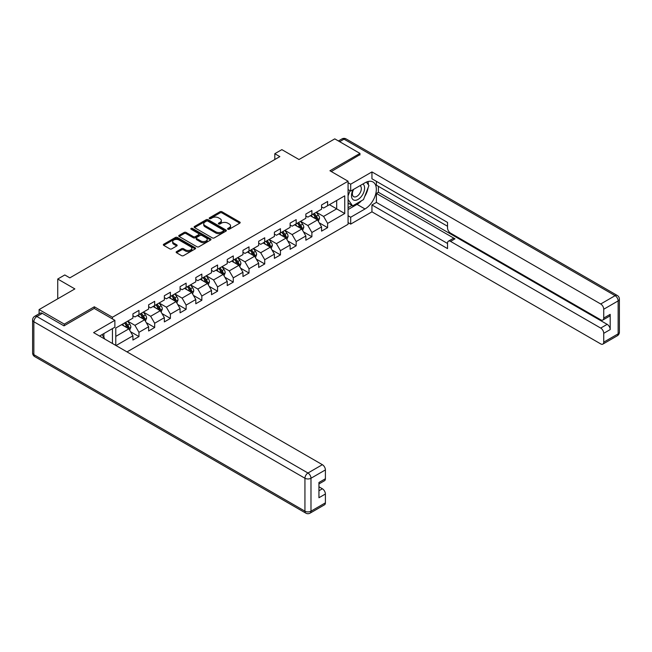 <?xml version="1.0" encoding="UTF-8"?>
<svg xmlns="http://www.w3.org/2000/svg" width="652" height="652" viewBox="0 0 652 652"><rect width="100%" height="100%" fill="white"/><g stroke="black" fill="none" stroke-linecap="round" stroke-linejoin="round"><path stroke-width="0.98" d="M227.874 229.243A0.978 0.562 0 0 0 229.26 229.243L239.765 223.171A1.402 0.807 0 0 0 240.18 222.601A1.402 0.807 0 0 0 239.765 222.03L221.965 211.753A1.402 0.807 0 0 0 219.985 211.753L209.471 217.817A0.978 0.562 0 0 0 209.186 218.216A0.978 0.562 0 0 0 209.471 218.616A0.978 0.562 0 0 0 210.857 218.616L212.218 217.833A4.474 2.584 0 0 1 218.55 217.833L220.034 218.689A4.474 2.584 0 0 1 221.346 220.515A4.474 2.584 0 0 1 220.034 222.348L218.673 223.131A0.978 0.562 0 0 0 218.387 223.53A0.978 0.562 0 0 0 218.673 223.929A0.978 0.562 0 0 0 220.058 223.929L221.419 223.147A4.474 2.584 0 0 1 227.752 223.147L229.235 224.003A4.474 2.584 0 0 1 230.547 225.828A4.474 2.584 0 0 1 229.235 227.654L227.874 228.445A0.978 0.562 0 0 0 227.589 228.844A0.978 0.562 0 0 0 227.874 229.243L227.874 228.445M176.562 251.615A1.402 0.807 0 0 0 176.146 252.185A1.402 0.807 0 0 0 176.562 252.756L181.558 255.641A1.402 0.807 0 0 0 183.53 255.641L195.209 248.901A1.402 0.807 0 0 0 195.616 248.33A1.402 0.807 0 0 0 195.209 247.76L177.401 237.483A1.402 0.807 0 0 0 175.421 237.483L163.75 244.215A1.402 0.807 0 0 0 163.342 244.785A1.402 0.807 0 0 0 163.75 245.364L169.781 248.844A1.402 0.807 0 0 0 171.761 248.844L176.757 245.959A1.402 0.807 0 0 0 177.165 245.388A1.402 0.807 0 0 0 176.757 244.818L173.766 243.09A3.741 2.16 0 0 1 172.666 241.566A3.741 2.16 0 0 1 174.98 239.569A3.741 2.16 0 0 1 179.055 240.034L190.775 246.798A3.741 2.16 0 0 1 191.875 248.33A3.741 2.16 0 0 1 189.569 250.327A3.741 2.16 0 0 1 185.486 249.855L183.53 248.73A1.402 0.807 0 0 0 181.558 248.73L176.562 251.615L176.562 252.756L181.558 249.895L181.558 248.73M359.961 154.98L359.961 153.416L334.769 138.868L298.991 159.52L281.86 149.634L274.81 153.701L279.847 156.61L69.829 277.866L64.792 274.957L57.735 279.032L57.735 298.812M94.32 308.469L94.32 306.782L64.287 324.117L39.096 309.578L74.866 288.917L57.735 279.032M94.32 306.782L112.454 317.255L348.07 181.223L348.07 224.28L127.018 351.901M359.961 153.416L329.928 170.751L348.07 181.223M212.316 237.882A1.402 0.807 0 0 0 214.296 237.882L225.967 231.142A1.402 0.807 0 0 0 226.383 230.572A1.402 0.807 0 0 0 225.967 230.001L208.167 219.716A1.402 0.807 0 0 0 206.187 219.716L194.516 226.456A1.402 0.807 0 0 0 194.1 227.026A1.402 0.807 0 0 0 194.516 227.597L212.316 237.882M191.492 229.455A0.978 0.562 0 0 1 192.487 229.594L192.487 228.428L210.588 238.876A1.402 0.807 0 0 1 210.995 239.447A1.402 0.807 0 0 1 210.588 240.017L198.917 246.758A1.402 0.807 0 0 1 196.937 246.758L179.129 236.48L184.125 233.62L184.125 232.454L179.129 235.339A1.402 0.807 0 0 0 178.721 235.91A1.402 0.807 0 0 0 179.129 236.48L179.129 235.339M184.125 233.62A1.402 0.807 0 0 1 186.105 233.62L186.105 232.454A1.402 0.807 0 0 0 184.125 232.454M186.105 232.454L193.326 236.619A1.402 0.807 0 0 0 195.307 236.619L198.615 234.712A1.402 0.807 0 0 0 199.031 234.141A1.402 0.807 0 0 0 198.615 233.571L191.101 229.227A0.978 0.562 0 0 1 190.816 228.828A0.978 0.562 0 0 1 191.419 228.306A0.978 0.562 0 0 1 192.487 228.428M39.096 313.775L39.096 309.578M64.287 324.117L64.287 325.69M112.454 343.49L112.454 328.6M112.454 318.942L112.454 317.255M130.547 331.713L138.957 336.571L138.957 332.324L148.632 326.742L148.632 330.988L154.679 327.491L154.679 323.245L164.353 317.663L164.353 321.909L170.4 318.42L170.4 314.174L180.074 308.583L180.074 312.83L186.122 309.341L186.122 305.095L195.796 299.512L195.796 303.759L201.843 300.262L201.843 296.016L211.517 290.433L211.517 294.68L217.564 291.191L217.564 286.945L227.238 281.354L227.238 285.6L233.286 282.112L233.286 277.866L242.96 272.283L242.96 276.529L249.007 273.033L249.007 268.787L258.681 263.204L258.681 267.45L264.728 263.962L264.728 259.716L274.402 254.125L274.402 258.371L280.45 254.883L280.45 250.637L290.124 245.054L290.124 249.3L296.171 245.804L296.171 241.558L305.845 235.975L305.845 240.221L311.892 236.733L311.892 232.487L321.566 226.896L321.566 231.142L327.614 227.654L327.614 223.408L344.745 213.514L344.745 195.828L336.685 200.482L336.685 208.86L344.745 213.514M138.957 336.571L132.918 340.059L132.918 335.813L116.032 345.56M115.779 345.413L115.779 328.021L132.918 318.127L132.918 313.881L138.957 310.385L138.957 314.639L148.632 309.048L148.632 304.802L154.679 301.314L154.679 305.56L164.353 299.977L164.353 295.723L170.4 292.235L170.4 296.481L180.074 290.898L180.074 286.652L186.122 283.155L186.122 287.41L195.796 281.819L195.796 277.573L201.843 274.084L201.843 278.331L211.517 272.748L211.517 268.494L217.564 265.005L217.564 269.252L227.238 263.669L227.238 259.423L233.286 255.926L233.286 260.181L242.96 254.59L242.96 250.344L249.007 246.855L249.007 251.102L258.681 245.519L258.681 241.264L264.728 237.776L264.728 242.022L274.402 236.44L274.402 232.193L280.45 228.697L280.45 232.951L290.124 227.361L290.124 223.114L296.171 219.626L296.171 223.872L305.845 218.29L305.845 214.035L311.892 210.547L311.892 214.793L321.566 209.21L321.566 204.964L327.614 201.468L327.614 205.722L344.745 195.828M137.352 315.568L144.605 319.757L134.931 325.34L127.678 321.151M132.918 315.796L134.931 316.962L138.957 314.639M134.931 325.34L138.957 332.324M144.605 319.757L148.632 326.742M153.073 306.489L160.327 310.678L150.653 316.269L143.391 312.08M148.632 306.725L150.653 307.891L154.679 305.56M150.653 316.269L154.679 323.245M160.327 310.678L164.353 317.663M168.786 297.418L176.048 301.607L166.374 307.19L159.112 303.001M164.353 297.646L166.374 298.812L170.4 296.481M166.374 307.19L170.4 314.174M176.048 301.607L180.074 308.583M184.508 288.339L191.769 292.528L182.095 298.111L174.834 293.922M180.074 288.567L182.095 289.732L186.122 287.41M182.095 298.111L186.122 305.095M191.769 292.528L195.796 299.512M200.229 279.26L207.491 283.449L197.817 289.04L190.555 284.851M195.796 279.496L197.817 280.662L201.843 278.331M197.817 289.04L201.843 296.016M207.491 283.449L211.517 290.433M215.951 270.189L223.212 274.378L213.538 279.961L206.276 275.772M211.517 270.417L213.538 271.582L217.564 269.252M213.538 279.961L217.564 286.945M223.212 274.378L227.238 281.354M231.672 261.11L238.934 265.299L229.26 270.882L221.998 266.692M227.238 261.338L229.26 262.503L233.286 260.181M229.26 270.882L233.286 277.866M238.934 265.299L242.96 272.283M247.393 252.031L254.655 256.22L244.973 261.811L237.719 257.613M242.96 252.267L244.973 253.424L249.007 251.102M244.973 261.811L249.007 268.787M254.655 256.22L258.681 263.204M263.115 242.952L270.368 247.149L260.694 252.732L253.441 248.542M258.681 243.188L260.694 244.353L264.728 242.022M260.694 252.732L264.728 259.716M270.368 247.149L274.402 254.125M278.836 233.881L286.089 238.07L276.415 243.652L269.162 239.463M274.402 234.109L276.415 235.274L280.45 232.951M276.415 243.652L280.45 250.637M286.089 238.07L290.124 245.054M294.557 224.801L301.811 228.991L292.137 234.573L284.883 230.384M290.124 225.038L292.137 226.195L296.171 223.872M292.137 234.573L296.171 241.558M301.811 228.991L305.845 235.975M310.279 215.722L317.532 219.911L307.858 225.502L300.605 221.313M305.845 215.959L307.858 217.124L311.892 214.793M307.858 225.502L311.892 232.487M317.532 219.911L321.566 226.896M329.423 204.671L336.685 208.86L323.579 216.423L316.326 212.234M321.566 206.88L323.579 208.045L327.614 205.722M323.579 216.423L327.614 223.408M274.81 153.701L274.81 159.52M115.779 336.399L128.884 328.836L121.631 324.647M128.884 328.836L132.918 335.813M319.195 222.797L327.614 227.654M303.473 231.876L311.892 236.733M287.752 240.947L296.171 245.804M272.039 250.026L280.45 254.883M256.317 259.105L264.728 263.962M240.596 268.176L249.007 273.033M224.875 277.255L233.286 282.112M209.153 286.334L217.564 291.191M193.432 295.405L201.843 300.262M177.711 304.484L186.122 309.341M161.989 313.563L170.4 318.42M146.268 322.634L154.679 327.491M228.265 229.382L229.235 228.819A4.474 2.584 0 0 0 230.547 226.994L230.547 225.828M221.346 220.515L221.346 221.68A4.474 2.584 0 0 1 220.034 223.506L219.064 224.068M239.749 223.188L221.965 212.919A1.402 0.807 0 0 0 219.985 212.919L209.862 218.754M225.967 230.001L225.967 231.142L208.167 220.881A1.402 0.807 0 0 0 206.187 220.881L194.532 227.613M223.497 230.971A0.978 0.562 0 0 0 223.783 230.572A0.978 0.562 0 0 0 223.497 230.172L207.866 221.142A0.978 0.562 0 0 0 206.48 221.142L205.046 221.973A4.474 2.584 0 0 0 203.734 223.799A4.474 2.584 0 0 0 205.046 225.633L215.73 231.794A4.474 2.584 0 0 0 222.063 231.794L223.497 230.971L223.497 232.128A0.978 0.562 0 0 0 223.783 231.729L223.783 230.572M203.734 223.799L203.734 224.964A4.474 2.584 0 0 0 205.046 226.79L205.046 225.633M223.497 232.128L222.063 232.96A4.474 2.584 0 0 1 215.73 232.96L205.046 226.79M186.105 233.62L193.326 237.784A1.402 0.807 0 0 0 195.307 237.784L198.615 235.869A1.402 0.807 0 0 0 199.031 235.299L199.031 234.141M192.487 229.594L210.572 240.034M200.816 240.947A3.741 2.16 0 0 0 204.899 241.419A3.741 2.16 0 0 0 207.206 239.423A3.741 2.16 0 0 0 206.113 237.89L201.981 235.511A1.402 0.807 0 0 0 200.001 235.511L196.692 237.426A1.402 0.807 0 0 0 196.276 237.996A1.402 0.807 0 0 0 196.692 238.567L200.816 240.947L200.816 242.112A3.741 2.16 0 0 0 204.899 242.577A3.741 2.16 0 0 0 207.206 240.588L207.206 239.423M196.276 237.996L196.276 239.154A1.402 0.807 0 0 0 196.692 239.724L196.692 238.567M200.816 242.112L196.692 239.724M191.875 248.33L191.875 249.496A3.741 2.16 0 0 1 189.569 251.493A3.741 2.16 0 0 1 185.486 251.02L183.53 249.895A1.402 0.807 0 0 0 181.558 249.895M172.666 241.566L172.666 242.723A3.741 2.16 0 0 0 173.766 244.255L173.766 243.09M176.741 245.967L173.766 244.255M195.209 247.76L195.209 248.901L177.401 238.64A1.402 0.807 0 0 0 175.421 238.64L163.766 245.372M318.331 221.297L319.529 218.273A3.773 2.184 -120 0 0 318.323 215.062L316.244 212.283M312.618 217.075L311.208 215.193M313.123 214.084L315.201 216.863A3.773 2.184 60 0 1 316.285 219.137C316.848 219.895 317.255 219.659 317.491 218.436A3.773 2.184 -120 0 0 316.407 216.162L314.329 213.391M313.384 213.938L315.69 217.01A1.923 1.108 60 0 1 316.041 217.597L317.491 218.436M353.18 189.618A9.267 5.346 120 0 0 354.769 200.311A9.267 5.346 120 0 0 363.14 193.693A9.267 5.346 120 0 0 362.911 184.003M353.702 189.316A6.341 3.659 120 0 0 353.686 196.676A6.341 3.659 120 0 0 354.615 196.961A6.341 3.659 120 0 0 360.409 192.283A6.341 3.659 120 0 0 360.026 185.69A6.341 3.659 120 0 0 360.002 185.681M366.448 182.063L368.926 185.592L363.49 199.61L352.61 205.893L348.07 202.845M352.61 205.893L348.07 199.439M348.07 195.828L350.059 190.694M101.965 334.655L104.491 338.258L104.287 338.779M348.07 189.545L350.686 191.06L350.686 184.19L371.95 171.916L600.712 303.987L615.121 295.666L344.036 139.161L339.651 141.688M350.686 191.06L364.998 182.796A16.031 9.258 120 0 1 373.017 181.998A16.031 9.258 120 0 1 375.47 194.85A16.031 9.258 120 0 1 364.998 208.974L350.686 217.238L350.686 224.109L371.95 211.827L371.95 204.964L447.533 248.599L447.533 243.131A4.279 2.469 -120 0 1 448.421 241.175A4.279 2.469 -120 0 1 450.556 241.387L600.712 328.078L607.167 324.354A4.279 2.469 60 0 1 610.191 329.586L610.191 314.345A4.279 2.469 60 0 1 609.302 316.301L602.847 320.026A4.279 2.469 -120 0 0 603.736 318.07L603.736 309.227A4.279 2.469 -120 0 0 600.712 303.987M378.404 186.342L378.404 192.283L376.391 193.44L376.391 202.405L371.95 204.964M376.391 181.337L376.391 185.184L447.533 226.26M602.847 320.026A4.279 2.469 -120 0 1 600.712 319.814L450.556 233.123A4.279 2.469 -120 0 1 447.533 227.89L447.533 222.413L371.95 178.778L371.95 171.916M348.07 182.682L350.686 184.19M348.07 222.593L350.686 224.109M348.07 215.73L350.686 217.238M371.95 211.827L600.712 343.906A4.279 2.469 -120 0 0 602.847 344.117A4.279 2.469 -120 0 0 603.736 342.153L603.736 333.311A4.279 2.469 -120 0 0 600.712 328.078M359.961 154.638L331.289 171.533M376.391 193.44L454.99 238.828L450.556 241.387M378.404 192.283L607.167 324.354M376.391 202.405L447.533 243.481M448.421 241.175L452.855 238.616A4.279 2.469 60 0 1 454.99 238.828M348.07 209.561L357.035 204.378A16.031 9.258 120 0 0 361.485 200.767M364.664 196.57A16.031 9.258 120 0 0 368.119 187.678M368.372 184.809A16.031 9.258 120 0 0 367.981 181.533M348.07 207.695L351.901 205.486M348.07 204.206L348.877 203.742M42.315 313.359L36.879 316.497A4.279 2.469 -120 0 0 34.735 316.285L40.179 313.147A4.279 2.469 60 0 1 42.315 313.359L63.986 325.861L94.214 308.412L114.874 320.336L114.874 327.206L100.563 335.462A16.031 9.258 120 0 0 99.601 336.073M114.874 320.336L93.611 332.618L322.373 464.689A4.279 2.469 60 0 1 325.397 469.921L325.397 478.764A4.279 2.469 60 0 1 324.509 480.728L318.942 483.939M103.888 337.402L103.888 333.547M318.942 490.752L322.373 488.772A4.279 2.469 60 0 1 325.397 494.012L325.397 502.855A4.279 2.469 60 0 1 324.509 504.811L310.099 513.132A4.279 2.469 -120 0 0 310.988 511.176L325.397 502.855M325.397 478.764L318.942 482.488L318.942 497.737L325.397 494.012M322.373 488.772L318.942 486.799M302.609 230.368L303.808 227.352A3.773 2.184 -120 0 0 302.601 224.133L300.523 221.362M296.896 226.154L295.486 224.264M297.402 223.163L299.48 225.942A3.773 2.184 60 0 1 300.564 228.208C301.126 228.966 301.534 228.738 301.77 227.515A3.773 2.184 -120 0 0 300.686 225.242L298.608 222.462M297.662 223.008L299.969 226.089A1.923 1.108 60 0 1 300.319 226.676L301.77 227.515M286.888 239.447L288.086 236.423A3.773 2.184 -120 0 0 286.88 233.212L284.802 230.433M281.175 235.233L279.765 233.343M281.68 232.242L283.759 235.013A3.773 2.184 60 0 1 284.842 237.287C285.405 238.045 285.812 237.817 286.049 236.586A3.773 2.184 -120 0 0 284.965 234.321L282.887 231.542M281.941 232.088L284.248 235.168A1.923 1.108 60 0 1 284.598 235.755L286.049 236.586M271.167 248.526L272.365 245.502A3.773 2.184 -120 0 0 271.159 242.291L269.08 239.512M265.454 244.304L264.044 242.422M265.959 241.313L268.037 244.092A3.773 2.184 60 0 1 269.121 246.366C269.683 247.124 270.091 246.888 270.327 245.665A3.773 2.184 -120 0 0 269.243 243.392L267.165 240.621M266.22 241.167L268.526 244.239A1.923 1.108 60 0 1 268.877 244.826L270.327 245.665M255.445 257.597L256.643 254.582A3.773 2.184 -120 0 0 255.437 251.362L253.359 248.591M249.732 253.383L248.322 251.493M250.238 250.392L252.316 253.172A3.773 2.184 60 0 1 253.4 255.437C253.962 256.195 254.37 255.967 254.606 254.745A3.773 2.184 -120 0 0 253.522 252.471L251.444 249.692M250.498 250.238L252.805 253.318A1.923 1.108 60 0 1 253.155 253.905L254.606 254.745M239.724 266.676L240.922 263.652A3.773 2.184 -120 0 0 239.716 260.441L237.638 257.662M234.011 262.463L232.601 260.572M234.516 259.472L236.594 262.243A3.773 2.184 60 0 1 237.678 264.516C238.241 265.274 238.648 265.046 238.885 263.815A3.773 2.184 -120 0 0 237.809 261.55L235.722 258.771M234.777 259.317L237.083 262.397A1.923 1.108 60 0 1 237.434 262.984L238.885 263.815M224.003 275.755L225.201 272.732A3.773 2.184 -120 0 0 224.003 269.52L221.916 266.741M218.29 271.534L216.88 269.651M218.795 268.542L220.873 271.322A3.773 2.184 60 0 1 221.957 273.595C222.519 274.353 222.927 274.117 223.163 272.895A3.773 2.184 -120 0 0 222.087 270.621L220.001 267.85M219.056 268.396L221.362 271.468A1.923 1.108 60 0 1 221.713 272.055L223.163 272.895M208.281 284.826L209.479 281.811A3.773 2.184 -120 0 0 208.281 278.591L206.195 275.82M202.568 280.613L201.158 278.73M203.074 277.622L205.152 280.401A3.773 2.184 60 0 1 206.236 282.666C206.806 283.424 207.206 283.196 207.442 281.974A3.773 2.184 -120 0 0 206.366 279.7L204.28 276.921M203.334 277.467L205.641 280.547A1.923 1.108 60 0 1 205.991 281.134L207.442 281.974M192.56 293.905L193.758 290.89A3.773 2.184 -120 0 0 192.56 287.671L190.474 284.891M186.855 289.692L185.437 287.801M187.352 286.701L189.43 289.472A3.773 2.184 60 0 1 190.514 291.746C191.085 292.503 191.484 292.275 191.721 291.045A3.773 2.184 -120 0 0 190.645 288.779L188.558 286M187.613 286.546L189.928 289.627A1.923 1.108 60 0 1 190.27 290.213L191.721 291.045M176.839 302.984L178.045 299.961A3.773 2.184 -120 0 0 176.839 296.75L174.752 293.97M171.134 298.763L169.716 296.88M171.631 295.772L173.709 298.551A3.773 2.184 60 0 1 174.793 300.825C175.364 301.583 175.763 301.346 175.999 300.124A3.773 2.184 -120 0 0 174.923 297.85L172.845 295.079M171.892 295.625L174.206 298.706A1.923 1.108 60 0 1 174.549 299.284L175.999 300.124M161.125 312.055L162.324 309.04A3.773 2.184 -120 0 0 161.117 305.821L159.039 303.05M155.412 307.842L153.994 305.959M155.91 304.851L157.988 307.63A3.773 2.184 60 0 1 159.072 309.896C159.642 310.654 160.042 310.425 160.278 309.203A3.773 2.184 -120 0 0 159.202 306.929L157.124 304.15M156.17 304.696L158.485 307.777A1.923 1.108 60 0 1 158.827 308.363L160.278 309.203M145.404 321.134L146.602 318.119A3.773 2.184 -120 0 0 145.396 314.9L143.318 312.121M139.691 316.921L138.273 315.03M140.188 313.93L142.266 316.701A3.773 2.184 60 0 1 143.35 318.975C143.921 319.733 144.32 319.504 144.557 318.274A3.773 2.184 -120 0 0 143.481 316.008L141.403 313.229M140.457 313.775L142.764 316.856A1.923 1.108 60 0 1 143.114 317.442L144.557 318.274M129.683 330.214L130.881 327.19A3.773 2.184 -120 0 0 129.675 323.979L127.596 321.2M123.97 325.992L122.552 324.109M124.467 323.001L126.545 325.78A3.773 2.184 60 0 1 127.629 328.054C128.2 328.812 128.599 328.575 128.843 327.353A3.773 2.184 -120 0 0 127.759 325.079L125.681 322.308M124.736 322.854L127.042 325.935A1.923 1.108 60 0 1 127.393 326.513L128.843 327.353M229.235 228.819L229.235 227.654M218.673 223.929L218.673 223.131M220.034 223.506L220.034 222.348M209.471 218.616L209.471 217.817M219.985 212.919L219.985 211.753M221.965 212.919L221.965 211.753M239.765 223.171L239.765 222.03M194.516 227.597L194.516 226.456M206.187 220.881L206.187 219.716M208.167 220.881L208.167 219.716M215.73 232.96L215.73 231.794M222.063 232.96L222.063 231.794M193.326 237.784L193.326 236.619M195.307 237.784L195.307 236.619M198.615 235.869L198.615 234.712M210.588 240.017L210.588 238.876M183.53 249.895L183.53 248.73M185.486 251.02L185.486 249.855M176.757 245.959L176.757 244.818M163.75 245.364L163.75 244.215M175.421 238.64L175.421 237.483M177.401 238.64L177.401 237.483M317.165 219.7L319.504 218.347M316.407 216.162L318.323 215.062M313.726 217.711L315.201 216.863M603.736 318.07L610.191 314.345M610.191 329.586L603.736 333.311M603.736 342.153L618.145 333.84L618.145 300.906L603.736 309.227M357.035 204.378L364.998 208.974M618.145 333.84A4.279 2.469 60 0 1 617.265 335.796A4.279 4.279 0 0 0 619.4 332.088A4.279 2.469 180 0 1 618.145 333.84M618.145 300.906A4.279 2.469 0 0 0 619.4 299.162A4.279 4.279 0 0 0 617.265 295.454A4.279 2.469 -60 0 0 615.121 295.666A4.279 2.469 60 0 1 618.145 300.906M338.404 140.962L341.901 138.949A4.279 2.469 60 0 1 344.036 139.161A4.279 2.469 -60 0 1 346.179 138.949L617.265 295.454M34.735 316.285A4.279 4.279 0 0 0 32.6 319.985A4.279 2.469 180 0 0 33.855 321.738A4.279 2.469 -60 0 1 36.879 316.497L307.964 473.01A4.279 2.469 -60 0 0 304.94 478.242L33.855 321.738L33.855 354.664L304.94 511.176L304.94 478.242A4.279 2.469 -0 0 0 310.988 478.242L310.988 511.176A4.279 2.469 180 0 1 304.94 511.176A4.279 2.469 -60 0 0 305.821 513.132A4.279 4.279 0 0 0 310.099 513.132M325.397 469.921L310.988 478.242A4.279 2.469 -120 0 0 307.964 473.01L322.373 464.689M34.735 356.62A4.279 2.469 -60 0 1 33.855 354.664A4.279 2.469 -0 0 1 32.6 352.919A4.279 4.279 0 0 0 34.735 356.62L305.821 513.132M301.444 228.779L303.783 227.426M300.686 225.242L302.601 224.133M298.005 226.79L299.48 225.942M285.723 237.85L288.062 236.497M284.965 234.321L286.88 233.212M282.283 235.869L283.759 235.013M270.001 246.929L272.34 245.576M269.243 243.392L271.159 242.291M266.562 244.948L268.037 244.092M254.28 256.008L256.619 254.655M253.522 252.471L255.437 251.362M250.841 254.019L252.316 253.172M238.559 265.079L240.898 263.726M237.809 261.55L239.716 260.441M235.119 263.098L236.594 262.243M222.837 274.158L225.176 272.805M222.087 270.621L224.003 269.52M219.398 272.177L220.873 271.322M207.116 283.237L209.455 281.884M206.366 279.7L208.281 278.591M203.677 281.248L205.152 280.401M191.395 292.308L193.734 290.955M190.645 288.779L192.56 287.671M187.955 290.327L189.43 289.472M175.673 301.387L178.02 300.034M174.923 297.85L176.839 296.75M172.234 299.407L173.709 298.551M159.952 310.466L162.299 309.113M159.202 306.929L161.117 305.821M156.513 308.477L157.988 307.63M144.231 319.537L146.578 318.184M143.481 316.008L145.396 314.9M140.791 317.557L142.266 316.701M128.509 328.616L130.856 327.263M127.759 325.079L129.675 323.979M125.07 326.636L126.545 325.78M602.847 344.117L617.265 335.796M619.4 332.088L619.4 299.162M346.179 138.949A4.279 4.279 0 0 0 341.901 138.949M32.6 319.985L32.6 352.919"/></g></svg>
